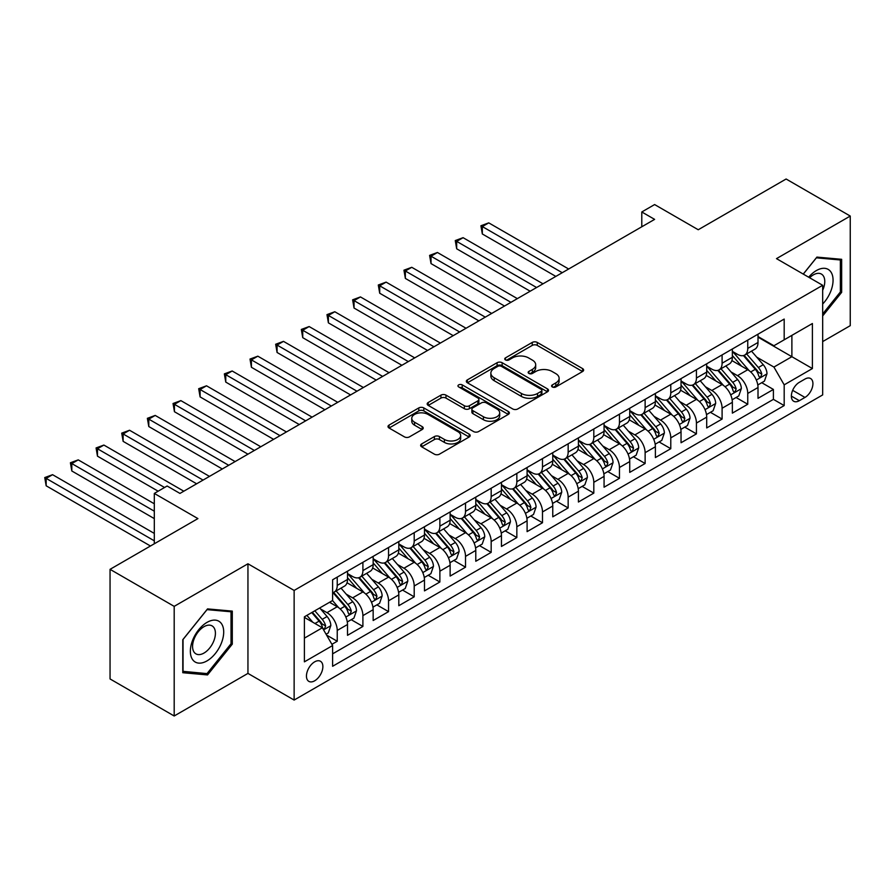 <?xml version="1.0" encoding="UTF-8"?>
<svg xmlns="http://www.w3.org/2000/svg" width="895" height="895" viewBox="0 0 895 895"><rect width="100%" height="100%" fill="white"/><g stroke="black" fill="none" stroke-linecap="round" stroke-linejoin="round"><path stroke-width="1.34" d="M552.316 386.953A2.495 1.443 0 0 0 555.84 386.953L582.6 371.503A3.558 2.058 0 0 0 583.641 370.06A3.558 2.058 0 0 0 582.6 368.606L537.269 342.427A3.558 2.058 0 0 0 532.234 342.427L505.474 357.877A2.495 1.443 0 0 0 504.746 358.895A2.495 1.443 0 0 0 505.474 359.913A2.495 1.443 0 0 0 508.998 359.913L512.466 357.911A11.4 6.578 0 0 1 528.576 357.911L532.357 360.092A11.4 6.578 0 0 1 535.691 364.746A11.4 6.578 0 0 1 532.357 369.4L528.9 371.403A2.495 1.443 0 0 0 528.162 372.421A2.495 1.443 0 0 0 528.9 373.439A2.495 1.443 0 0 0 532.424 373.439L535.881 371.436A11.4 6.578 0 0 1 552.002 371.436L555.784 373.618A11.4 6.578 0 0 1 559.118 378.272A11.4 6.578 0 0 1 555.784 382.926L552.316 384.917A2.495 1.443 0 0 0 551.588 385.935A2.495 1.443 0 0 0 552.316 386.953L552.316 384.917M314.66 680.804A11.613 6.701 120 0 0 322.245 670.568A11.613 6.701 120 0 0 320.466 661.271A11.613 6.701 120 0 0 314.66 661.841A11.613 6.701 120 0 0 307.075 672.078A11.613 6.701 120 0 0 308.853 681.375A11.613 6.701 120 0 0 314.66 680.804M421.679 443.92A3.558 2.058 0 0 0 420.628 445.374A3.558 2.058 0 0 0 421.679 446.829L434.388 454.168A3.558 2.058 0 0 0 439.434 454.168L469.148 437.006A3.558 2.058 0 0 0 470.188 435.552A3.558 2.058 0 0 0 469.148 434.097L423.816 407.93A3.558 2.058 0 0 0 418.782 407.93L389.056 425.091A3.558 2.058 0 0 0 388.016 426.546A3.558 2.058 0 0 0 389.056 428L404.428 436.861A3.558 2.058 0 0 0 409.462 436.861L422.183 429.522A3.558 2.058 0 0 0 423.223 428.067A3.558 2.058 0 0 0 422.183 426.613L414.564 422.216A9.532 5.504 0 0 1 411.767 418.323A9.532 5.504 0 0 1 417.652 413.244A9.532 5.504 0 0 1 428.034 414.441L457.882 431.67A9.532 5.504 0 0 1 460.668 435.552A9.532 5.504 0 0 1 454.783 440.642A9.532 5.504 0 0 1 444.401 439.445L439.434 436.57A3.558 2.058 0 0 0 434.388 436.57L421.679 443.92L421.679 446.829M822.673 341.588L850.25 325.668L850.25 216.053L786.112 179.011L698.234 229.746L654.614 204.563L641.782 211.97L654.614 219.376L179.962 493.425L167.13 486.007L154.309 493.425L154.309 543.78M174.189 606.362L174.189 715.989L247.949 673.398L247.949 563.783L174.189 606.362L110.051 569.332L197.918 518.597L154.309 493.425M247.949 563.783L294.131 590.443L822.673 285.292L822.673 394.919L294.131 700.058L294.131 590.443M850.25 216.053L776.491 258.633L822.673 285.292M512.712 408.948A3.558 2.058 0 0 0 517.746 408.948L547.471 391.797A3.558 2.058 0 0 0 548.512 390.343A3.558 2.058 0 0 0 547.471 388.889L502.14 362.71A3.558 2.058 0 0 0 497.105 362.71L467.38 379.872A3.558 2.058 0 0 0 466.34 381.326A3.558 2.058 0 0 0 467.38 382.78L512.712 408.948M459.694 387.501A2.495 1.443 0 0 1 462.223 387.848L462.223 384.884L508.304 411.499A3.558 2.058 0 0 1 509.356 412.953A3.558 2.058 0 0 1 508.304 414.396L478.59 431.558A3.558 2.058 0 0 1 473.556 431.558L428.224 405.39L428.224 402.481A3.558 2.058 0 0 0 427.183 403.936A3.558 2.058 0 0 0 428.224 405.39M428.224 402.481L440.944 395.131A3.558 2.058 0 0 1 445.978 395.131L464.36 405.748A3.558 2.058 0 0 0 469.394 405.748L477.84 400.882A3.558 2.058 0 0 0 478.881 399.427A3.558 2.058 0 0 0 477.84 397.973L458.699 386.92A2.495 1.443 0 0 1 457.96 385.902A2.495 1.443 0 0 1 459.504 384.57A2.495 1.443 0 0 1 462.223 384.884M174.189 715.989L110.051 678.947L110.051 569.332M331.911 644.322L337.236 641.256L326.597 635.103M320.533 608.947L326.977 612.661A14.51 8.379 60 0 1 337.236 630.438L347.506 624.52L347.506 635.327L362.9 626.444L351.22 619.698M346.197 594.135L352.63 597.849A14.51 8.379 60 0 1 362.9 615.626L373.159 609.696L373.159 620.515L388.553 611.632L376.884 604.886M371.85 579.322L378.294 583.037A14.51 8.379 60 0 1 388.553 600.813L398.812 594.884L398.812 605.702L414.206 596.82L402.537 590.073M397.503 564.51L403.947 568.224A14.51 8.379 60 0 1 414.206 586.001L424.476 580.072L424.476 590.89L439.87 581.996L428.19 575.261M423.167 549.698L429.6 553.412A14.51 8.379 60 0 1 439.87 571.189L450.129 565.26L450.129 576.078L465.523 567.184L453.854 560.449M448.82 534.886L455.264 538.6A14.51 8.379 60 0 1 465.523 556.377L475.782 550.447L475.782 561.266L491.176 552.372L479.507 545.637M474.473 520.062L480.917 523.788A14.51 8.379 60 0 1 491.176 541.564L501.446 535.635L501.446 546.453L516.84 537.559L505.16 530.824M500.137 505.25L506.57 508.975A14.51 8.379 60 0 1 516.84 526.752L527.099 520.823L527.099 531.641L542.493 522.747L530.824 516.012M525.79 490.438L532.234 494.163A14.51 8.379 60 0 1 542.493 511.94L552.763 506.011L552.763 516.829L568.157 507.935L556.477 501.2M551.443 475.625L557.887 479.351A14.51 8.379 60 0 1 568.157 497.128L578.416 491.198L578.416 502.017L593.81 493.123L582.13 486.388M577.107 460.813L583.551 464.539A14.51 8.379 60 0 1 593.81 482.315L604.069 476.386L604.069 487.204L619.463 478.31L607.794 471.575M602.76 446.001L609.204 449.726A14.51 8.379 60 0 1 619.463 467.503L629.733 461.574L629.733 472.381L645.127 463.498L633.447 456.763M628.413 431.189L634.857 434.914A14.51 8.379 60 0 1 645.127 452.68L655.386 446.762L655.386 457.569L670.78 448.686L659.1 441.951M654.077 416.376L660.521 420.102A14.51 8.379 60 0 1 670.78 437.868L681.039 431.949L681.039 442.756L696.433 433.874L684.764 427.128M679.73 401.564L686.174 405.278A14.51 8.379 60 0 1 696.433 423.055L706.703 417.137L706.703 427.944L722.097 419.061L710.417 412.315M705.394 386.752L711.827 390.466A14.51 8.379 60 0 1 722.097 408.243L732.356 402.325L732.356 413.132L747.75 404.249L747.75 393.431A14.51 8.379 -120 0 0 737.491 375.654L731.047 371.94M736.082 397.503L747.75 404.249M347.506 624.52A14.51 8.379 -120 0 0 337.236 606.743L329.539 602.29M373.159 609.696A14.51 8.379 -120 0 0 362.9 591.931L347.025 582.768M398.812 594.884A14.51 8.379 -120 0 0 388.553 577.118L372.689 567.956M424.476 580.072A14.51 8.379 -120 0 0 414.206 562.295L398.342 553.144M450.129 565.26A14.51 8.379 -120 0 0 439.87 547.483L423.995 538.331M475.782 550.447A14.51 8.379 -120 0 0 465.523 532.67L449.659 523.519M501.446 535.635A14.51 8.379 -120 0 0 491.176 517.858L475.312 508.696M527.099 520.823A14.51 8.379 -120 0 0 516.84 503.046L500.976 493.883M552.763 506.011A14.51 8.379 -120 0 0 542.493 488.234L526.629 479.071M578.416 491.198A14.51 8.379 -120 0 0 568.157 473.421L552.282 464.259M604.069 476.386A14.51 8.379 -120 0 0 593.81 458.609L577.946 449.447M629.733 461.574A14.51 8.379 -120 0 0 619.463 443.797L603.599 434.634M655.386 446.762A14.51 8.379 -120 0 0 645.127 428.985L629.252 419.822M681.039 431.949A14.51 8.379 -120 0 0 670.78 414.172L654.916 405.01M706.703 417.137A14.51 8.379 -120 0 0 696.433 399.36L680.569 390.198M732.356 402.325A14.51 8.379 -120 0 0 722.097 384.548L706.222 375.385M804.963 379.066L799.324 382.322A11.243 6.489 120 0 0 791.974 392.234A11.243 6.489 120 0 0 793.697 401.251A11.243 6.489 120 0 0 799.324 400.692L804.963 397.436A11.243 6.489 120 0 0 812.313 387.524A11.243 6.489 120 0 0 810.59 378.507A11.243 6.489 120 0 0 804.963 379.066M304.401 638.146L322.357 627.775L332.616 645.552L332.616 666.283L784.188 405.58L784.188 384.839L773.918 367.062L756.7 357.127M332.616 645.552L304.401 661.841L304.401 616.812L332.616 600.511L332.616 579.781L784.188 319.067L784.188 339.809L812.403 323.52L812.403 368.55L784.188 384.839M347.506 573.561L352.63 576.525A14.51 8.379 60 0 0 359.891 577.241L370.15 571.312A14.51 8.379 -120 0 0 373.159 564.667L373.159 556.377M373.159 558.748L378.294 561.702A14.51 8.379 60 0 0 385.544 562.429L395.814 556.5A14.51 8.379 -120 0 0 398.812 549.854L398.812 541.564M398.812 543.936L403.947 546.89A14.51 8.379 60 0 0 411.208 547.617L421.467 541.688A14.51 8.379 -120 0 0 424.476 535.042L424.476 526.752M424.476 529.124L429.6 532.077A14.51 8.379 60 0 0 436.861 532.805L447.12 526.875A14.51 8.379 -120 0 0 450.129 520.23L450.129 511.94M450.129 514.301L455.264 517.265A14.51 8.379 60 0 0 462.514 517.992L472.784 512.063A14.51 8.379 -120 0 0 475.782 505.418L475.782 497.128M475.782 499.488L480.917 502.453A14.51 8.379 60 0 0 488.178 503.169L498.437 497.251A14.51 8.379 -120 0 0 501.446 490.605L501.446 482.304M501.446 484.676L506.57 487.641A14.51 8.379 60 0 0 513.831 488.357L524.09 482.439A14.51 8.379 -120 0 0 527.099 475.793L527.099 467.492M527.099 469.864L532.234 472.828A14.51 8.379 60 0 0 539.484 473.544L549.754 467.626A14.51 8.379 -120 0 0 552.763 460.981L552.763 452.68M552.763 455.052L557.887 458.016A14.51 8.379 60 0 0 565.148 458.732L575.407 452.814A14.51 8.379 -120 0 0 578.416 446.169L578.416 437.868M578.416 440.239L583.551 443.204A14.51 8.379 60 0 0 590.801 443.92L601.071 438.002A14.51 8.379 -120 0 0 604.069 431.356L604.069 423.055M604.069 425.427L609.204 428.392A14.51 8.379 60 0 0 616.465 429.108L626.724 423.19A14.51 8.379 -120 0 0 629.733 416.544L629.733 408.243M629.733 410.615L634.857 413.579A14.51 8.379 60 0 0 642.118 414.295L652.377 408.377A14.51 8.379 -120 0 0 655.386 401.732L655.386 393.431M655.386 395.803L660.521 398.767A14.51 8.379 60 0 0 667.771 399.483L678.041 393.554A14.51 8.379 -120 0 0 681.039 386.92L681.039 378.619M681.039 380.99L686.174 383.955A14.51 8.379 60 0 0 693.435 384.671L703.694 378.742A14.51 8.379 -120 0 0 706.703 372.107L706.703 363.806M706.703 366.178L711.827 369.143A14.51 8.379 60 0 0 719.088 369.859L729.347 363.929A14.51 8.379 -120 0 0 732.356 357.284L732.356 348.994M332.616 653.842L773.403 399.36L773.403 389.437L758.009 398.32L758.009 387.513A14.51 8.379 -120 0 0 747.75 369.736L731.886 360.573M732.356 351.366L737.491 354.331A14.51 8.379 -120 0 0 744.741 355.046A14.51 8.379 -120 0 0 747.75 348.401L747.75 340.111M744.741 355.046L755.011 349.117A14.51 8.379 -120 0 0 758.009 342.472L758.009 334.182M337.236 577.107L337.236 585.408A14.51 8.379 60 0 1 334.238 592.054A14.51 8.379 60 0 1 332.616 592.635M334.238 592.054L344.497 586.124A14.51 8.379 -120 0 0 347.506 579.479L347.506 571.189M362.9 562.295L362.9 570.596A14.51 8.379 60 0 1 359.891 577.241M388.553 547.483L388.553 555.784A14.51 8.379 60 0 1 385.544 562.429M414.206 532.67L414.206 540.972A14.51 8.379 60 0 1 411.208 547.617M439.87 517.858L439.87 526.159A14.51 8.379 60 0 1 436.861 532.805M465.523 503.046L465.523 511.347A14.51 8.379 60 0 1 462.514 517.992M491.176 488.234L491.176 496.535A14.51 8.379 60 0 1 488.178 503.169M516.84 473.421L516.84 481.723A14.51 8.379 60 0 1 513.831 488.357M542.493 458.609L542.493 466.899A14.51 8.379 60 0 1 539.484 473.544M568.157 443.797L568.157 452.087A14.51 8.379 60 0 1 565.148 458.732M593.81 428.985L593.81 437.275A14.51 8.379 60 0 1 590.801 443.92M619.463 414.172L619.463 422.462A14.51 8.379 60 0 1 616.465 429.108M645.127 399.36L645.127 407.65A14.51 8.379 60 0 1 642.118 414.295M670.78 384.548L670.78 392.838A14.51 8.379 60 0 1 667.771 399.483M696.433 369.736L696.433 378.026A14.51 8.379 60 0 1 693.435 384.671M722.097 354.923L722.097 363.213A14.51 8.379 60 0 1 719.088 369.859M722.097 408.243L722.097 419.061M696.433 423.055L696.433 433.874M670.78 437.868L670.78 448.686M645.127 452.68L645.127 463.498M619.463 467.503L619.463 478.31M593.81 482.315L593.81 493.123M568.157 497.128L568.157 507.935M542.493 511.94L542.493 522.747M516.84 526.752L516.84 537.559M491.176 541.564L491.176 552.372M465.523 556.377L465.523 567.184M439.87 571.189L439.87 581.996M414.206 586.001L414.206 596.82M388.553 600.813L388.553 611.632M362.9 615.626L362.9 626.444M337.236 630.438L337.236 641.256M322.357 627.775L304.401 617.405M773.918 367.062L791.885 356.702L791.885 335.368L812.403 323.52M758.009 337.147L812.403 368.55M758.009 336.554L773.918 345.738L784.188 339.809M247.949 673.398L294.131 700.058M641.782 211.97L641.782 226.782M761.734 382.691L773.403 389.437M773.403 399.36L784.188 405.58M822.673 315.946L841.658 292.329L841.658 259.315L816.9 257.1L803.24 274.083M182.781 672.716L207.539 674.931L232.297 644.131L232.297 611.117L207.539 608.902L182.781 639.712L182.781 672.716M840.371 291.58L841.658 292.329M231.022 643.393L232.297 644.131M204.933 673.42L207.539 674.931M553.311 387.311L555.784 385.89A11.4 6.578 0 0 0 559.118 381.236L559.118 378.272M535.691 364.746L535.691 367.711A11.4 6.578 0 0 1 532.357 372.365L529.896 373.786M582.555 371.537L537.269 345.392A3.558 2.058 0 0 0 532.234 345.392L506.469 360.26M547.427 391.82L502.14 365.675A3.558 2.058 0 0 0 497.105 365.675L467.436 382.803M541.173 391.361A2.495 1.443 0 0 0 541.9 390.343A2.495 1.443 0 0 0 541.173 389.325L501.379 366.346A2.495 1.443 0 0 0 497.855 366.346L494.208 368.46A11.4 6.578 0 0 0 490.863 373.103A11.4 6.578 0 0 0 494.208 377.757L521.405 393.464A11.4 6.578 0 0 0 537.526 393.464L541.173 391.361L541.173 394.315A2.495 1.443 0 0 0 541.9 393.297L541.9 390.343M490.863 373.103L490.863 376.068A11.4 6.578 0 0 0 494.208 380.722L494.208 377.757M541.173 394.315L537.526 396.429A11.4 6.578 0 0 1 521.405 396.429L494.208 380.722M428.269 405.413L440.944 398.096L440.944 395.131M478.881 399.427L478.881 402.392A3.558 2.058 0 0 1 477.84 403.846L469.394 408.713A3.558 2.058 0 0 1 464.36 408.713L445.978 398.096A3.558 2.058 0 0 0 440.944 398.096M462.223 387.848L508.259 414.43M483.434 416.768A9.532 5.504 0 0 0 493.816 417.954A9.532 5.504 0 0 0 499.701 412.875A9.532 5.504 0 0 0 496.915 408.981L486.399 402.918A3.558 2.058 0 0 0 481.365 402.918L472.929 407.784A3.558 2.058 0 0 0 471.878 409.239A3.558 2.058 0 0 0 472.929 410.693L483.434 416.768L483.434 419.721A9.532 5.504 0 0 0 493.816 420.918A9.532 5.504 0 0 0 499.701 415.839L499.701 412.875M471.878 409.239L471.878 412.203A3.558 2.058 0 0 0 472.929 413.658L472.929 410.693M483.434 419.721L472.929 413.658M460.668 435.552L460.668 438.516A9.532 5.504 0 0 1 454.783 443.607A9.532 5.504 0 0 1 444.401 442.41L439.434 439.534A3.558 2.058 0 0 0 434.388 439.534L421.724 446.851M411.767 418.323L411.767 421.288A9.532 5.504 0 0 0 414.564 425.181L414.564 422.216M422.127 429.555L414.564 425.181M469.103 437.04L423.816 410.894A3.558 2.058 0 0 0 418.782 410.894L389.112 428.023M757.796 384.962L764.431 381.136L766.993 373.73A9.61 5.549 -120 0 0 763.245 364.701L751.52 351.131M749.171 370.675L735.276 354.577A27.756 16.02 -120 0 0 732.356 351.522M741.552 366.156L733.777 357.15A23.035 13.302 -120 0 0 732.356 355.606M568.661 269.003L488.748 222.866L482.327 226.569L482.327 233.975L555.84 276.41M743.432 355.572L755.29 369.299A9.61 5.549 60 0 1 758.725 375.922L759.419 377.063L760.716 376.873L761.802 374.144A9.61 5.549 -120 0 0 758.378 367.521L746.654 353.95M744.137 355.337L756.879 370.094A4.9 2.83 60 0 1 758.11 372.007L761.802 374.144M482.327 233.975L480.917 225.753L562.25 272.706M480.917 225.753L488.748 222.866M822.673 304.02A23.583 13.615 120 0 0 832.753 276.667A23.583 13.615 120 0 0 816.385 270.558A23.583 13.615 120 0 0 808.655 277.204M822.673 290.293A16.144 9.319 120 0 0 821.42 274.083A16.144 9.319 120 0 0 813.342 274.877A16.144 9.319 120 0 0 809.617 277.763M803.296 274.116L816.385 257.827L840.371 259.975L840.371 291.96L822.673 313.977M838.783 259.058L840.371 259.975M221.468 642.912A23.583 13.615 120 0 0 215.371 620.134A23.583 13.615 120 0 0 192.593 640.328A23.583 13.615 120 0 0 198.69 663.117A23.583 13.615 120 0 0 221.468 642.912M213.883 640.753A16.144 9.319 120 0 0 212.07 625.885A16.144 9.319 120 0 0 194.103 638.985A16.144 9.319 120 0 0 195.915 653.853A16.144 9.319 120 0 0 213.883 640.753M183.039 671.463L183.039 639.477L207.025 609.64L231.022 611.777L231.022 643.762L207.025 673.611L182.781 671.317M229.433 610.86L231.022 611.777M732.144 399.774L738.767 395.948L741.34 388.542A9.61 5.549 -120 0 0 737.592 379.514L725.867 365.943M723.518 385.488L709.612 369.389A27.756 16.02 -120 0 0 706.703 366.335M715.899 380.968L708.124 371.962A23.035 13.302 -120 0 0 706.703 370.418M543.008 283.816L463.084 237.678L456.674 241.381L456.674 248.788L530.176 291.222M717.779 370.385L729.638 384.112A9.61 5.549 60 0 1 733.061 390.735L733.766 391.876L735.063 391.686L736.149 388.956A9.61 5.549 -120 0 0 732.714 382.333L720.99 368.762M718.472 370.161L731.215 384.906A4.9 2.83 60 0 1 732.457 386.819L736.149 388.956M456.674 248.788L455.264 240.565L536.597 287.519M455.264 240.565L463.084 237.678M706.479 414.598L713.114 410.76L715.676 403.354A9.61 5.549 -120 0 0 711.939 394.326L700.214 380.755M697.865 400.3L683.959 384.201A27.756 16.02 -120 0 0 681.039 381.147M690.235 395.78L682.46 386.774A23.035 13.302 -120 0 0 681.039 385.23M517.355 298.628L437.431 252.491L431.021 256.194L431.021 263.6L504.523 306.034M692.126 385.197L703.985 398.924A9.61 5.549 60 0 1 707.408 405.547L708.113 406.688L709.411 406.498L710.485 403.768A9.61 5.549 -120 0 0 707.061 397.145L695.337 383.575M692.819 384.973L705.562 399.718A4.9 2.83 60 0 1 706.793 401.631L710.485 403.768M431.021 263.6L429.6 255.377L510.933 302.331M429.6 255.377L437.431 252.491M680.826 429.41L687.461 425.572L690.023 418.166A9.61 5.549 -120 0 0 686.275 409.138L674.55 395.568M672.201 415.112L658.306 399.013A27.756 16.02 -120 0 0 655.386 395.959M664.582 410.592L656.807 401.586A23.035 13.302 -120 0 0 655.386 400.043M491.691 313.44L411.767 267.303L405.357 271.006L405.357 278.412L478.87 320.846M666.462 400.009L678.321 413.736A9.61 5.549 60 0 1 681.755 420.359L682.449 421.5L683.746 421.31L684.832 418.58A9.61 5.549 -120 0 0 681.397 411.957L669.684 398.387M667.167 399.785L679.909 414.53A4.9 2.83 60 0 1 681.14 416.443L684.832 418.58M405.357 278.412L403.947 270.189L485.28 317.143M403.947 270.189L411.767 267.303M655.174 444.222L661.797 440.385L664.37 432.979A9.61 5.549 -120 0 0 660.622 423.95L648.897 410.38M646.548 429.924L632.642 413.826A27.756 16.02 -120 0 0 629.733 410.771M638.929 425.405L631.143 416.399A23.035 13.302 -120 0 0 629.733 414.855M466.038 328.252L386.114 282.115L379.704 285.818L379.704 293.224L453.206 335.659M640.809 414.821L652.668 428.548A9.61 5.549 60 0 1 656.091 435.171L656.796 436.312L658.093 436.122L659.179 433.393A9.61 5.549 -120 0 0 655.744 426.77L644.02 413.199M641.502 414.598L654.245 429.343A4.9 2.83 60 0 1 655.487 431.267L659.179 433.393M379.704 293.224L378.294 285.002L459.627 331.956M378.294 285.002L386.114 282.115M629.509 459.034L636.144 455.208L638.706 447.791A9.61 5.549 -120 0 0 634.958 438.763L623.244 425.192M620.895 444.737L606.989 428.638A27.756 16.02 -120 0 0 604.069 425.584M613.265 440.217L605.49 431.211A23.035 13.302 -120 0 0 604.069 429.667M440.385 343.065L360.461 296.927L354.04 300.63L354.04 308.037L427.553 350.471M615.156 429.634L627.015 443.361A9.61 5.549 60 0 1 630.438 449.984L631.132 451.125L632.441 450.946L633.515 448.205A9.61 5.549 -120 0 0 630.091 441.582L618.367 428.011M615.849 429.41L628.592 444.155A4.9 2.83 60 0 1 629.823 446.079L633.515 448.205M354.04 308.037L352.63 299.814L433.963 346.768M352.63 299.814L360.461 296.927M603.856 473.847L610.491 470.02L613.053 462.614A9.61 5.549 -120 0 0 609.305 453.586L597.58 440.004M595.231 459.549L581.336 443.45A27.756 16.02 -120 0 0 578.416 440.396M587.612 455.029L579.837 446.023A23.035 13.302 -120 0 0 578.416 444.479M414.721 357.877L334.797 311.74L328.387 315.443L328.387 322.849L401.889 365.283M589.492 444.446L601.35 458.173A9.61 5.549 60 0 1 604.785 464.796L605.479 465.937L606.776 465.758L607.862 463.017A9.61 5.549 -120 0 0 604.427 456.394L592.714 442.824M590.197 444.222L602.928 458.967A4.9 2.83 60 0 1 604.17 460.891L607.862 463.017M328.387 322.849L326.977 314.626L408.31 361.58M326.977 314.626L334.797 311.74M578.204 488.659L584.827 484.833L587.388 477.427A9.61 5.549 -120 0 0 583.652 468.398L571.927 454.817M569.578 474.361L555.672 458.262A27.756 16.02 -120 0 0 552.763 455.208M561.948 469.841L554.173 460.835A23.035 13.302 -120 0 0 552.763 459.292M389.068 372.689L309.144 326.552L302.734 330.255L302.734 337.661L376.236 380.106M563.839 459.258L575.698 472.985A9.61 5.549 60 0 1 579.121 479.608L579.826 480.749L581.124 480.57L582.197 477.829A9.61 5.549 -120 0 0 578.774 471.206L567.05 457.636M564.532 459.034L577.275 473.779A4.9 2.83 60 0 1 578.506 475.704L582.197 477.829M302.734 337.661L301.324 329.438L382.646 376.403M301.324 329.438L309.144 326.552M552.539 503.471L559.174 499.645L561.736 492.239A9.61 5.549 -120 0 0 557.988 483.21L546.274 469.629M543.925 489.173L530.019 473.075A27.756 16.02 -120 0 0 527.099 470.032M536.295 484.654L528.52 475.659A23.035 13.302 -120 0 0 527.099 474.104M363.404 387.513L283.491 341.364L277.07 345.067L277.07 352.473L350.583 394.919M538.186 474.07L550.033 487.797A9.61 5.549 60 0 1 553.468 494.42L554.162 495.561L555.471 495.382L556.545 492.642A9.61 5.549 -120 0 0 553.121 486.019L541.397 472.448M538.88 473.847L551.622 488.592A4.9 2.83 60 0 1 552.853 490.516L556.545 492.642M277.07 352.473L275.66 344.251L356.993 391.216M275.66 344.251L283.491 341.364M526.886 518.283L533.51 514.457L536.083 507.051A9.61 5.549 -120 0 0 532.335 498.023L520.61 484.452M518.261 503.986L504.366 487.887A27.756 16.02 -120 0 0 501.446 484.844M510.642 499.466L502.867 490.471A23.035 13.302 -120 0 0 501.446 488.916M337.751 402.325L257.827 356.176L251.417 359.88L251.417 367.286L324.919 409.731M512.522 488.883L524.38 502.61A9.61 5.549 60 0 1 527.815 509.233L528.509 510.374L529.806 510.195L530.892 507.454A9.61 5.549 -120 0 0 527.457 500.831L515.733 487.26M513.227 488.659L525.958 503.415A4.9 2.83 60 0 1 527.2 505.328L530.892 507.454M251.417 367.286L250.007 359.063L331.34 406.028M250.007 359.063L257.827 356.176M501.234 533.096L507.857 529.269L510.418 521.863A9.61 5.549 -120 0 0 506.682 512.835L494.957 499.265M492.608 518.798L478.702 502.699A27.756 16.02 -120 0 0 475.782 499.656M484.978 514.278L477.203 505.283A23.035 13.302 -120 0 0 475.782 503.728M312.098 417.137L232.174 370.989L225.764 374.692L225.764 382.098L299.266 424.543M486.869 503.695L498.728 517.422A9.61 5.549 60 0 1 502.151 524.045L502.856 525.186L504.153 525.007L505.227 522.266A9.61 5.549 -120 0 0 501.804 515.643L490.08 502.073M487.562 503.471L500.305 518.227A4.9 2.83 60 0 1 501.536 520.14L505.227 522.266M225.764 382.098L224.354 373.875L305.676 420.84M224.354 373.875L232.174 370.989M475.569 547.908L482.204 544.082L484.766 536.676A9.61 5.549 -120 0 0 481.018 527.647L469.293 514.077M466.955 533.61L453.049 517.511A27.756 16.02 -120 0 0 450.129 514.468M459.325 529.09L451.55 520.096A23.035 13.302 -120 0 0 450.129 518.541M286.434 431.949L206.521 385.801L200.1 389.504L200.1 396.91L273.613 439.356M461.216 518.507L473.063 532.234A9.61 5.549 60 0 1 476.498 538.857L477.192 539.998L478.489 539.819L479.575 537.078A9.61 5.549 -120 0 0 476.151 530.455L464.427 516.885M461.909 518.283L474.652 533.04A4.9 2.83 60 0 1 475.883 534.953L479.575 537.078M200.1 396.91L198.69 388.698L280.023 435.652M198.69 388.698L206.521 385.801M449.916 562.72L456.539 558.894L459.113 551.488A9.61 5.549 -120 0 0 455.365 542.459L443.64 528.889M441.291 548.422L427.385 532.335A27.756 16.02 -120 0 0 424.476 529.281M433.672 543.914L425.897 534.908A23.035 13.302 -120 0 0 424.476 533.353M260.781 446.762L180.857 400.613L174.447 404.316L174.447 411.722L247.949 454.168M435.552 533.319L447.41 547.046A9.61 5.549 60 0 1 450.834 553.669L451.539 554.81L452.836 554.631L453.922 551.902A9.61 5.549 -120 0 0 450.487 545.268L438.763 531.697M436.245 533.096L448.988 547.852A4.9 2.83 60 0 1 450.23 549.765L453.922 551.902M174.447 411.722L173.037 403.511L254.37 450.465M173.037 403.511L180.857 400.613M424.252 577.532L430.887 573.706L433.448 566.3A9.61 5.549 -120 0 0 429.712 557.272L417.987 543.701M415.638 563.235L401.732 547.147A27.756 16.02 -120 0 0 398.812 544.093M408.008 558.726L400.233 549.72A23.035 13.302 -120 0 0 398.812 548.165M235.128 461.574L155.204 415.425L148.794 419.128L148.794 426.546L222.296 468.98M409.899 548.132L421.758 561.859A9.61 5.549 60 0 1 425.181 568.482L425.886 569.623L427.183 569.444L428.257 566.714A9.61 5.549 -120 0 0 424.834 560.08L413.11 546.509M410.592 547.908L423.335 562.664A4.9 2.83 60 0 1 424.566 564.577L428.257 566.714M148.794 426.546L147.373 418.323L228.706 465.277M147.373 418.323L155.204 415.425M398.599 592.345L405.234 588.518L407.796 581.112A9.61 5.549 -120 0 0 404.048 572.084L392.323 558.514M389.974 578.047L376.079 561.959A27.756 16.02 -120 0 0 373.159 558.905M382.355 573.538L374.58 564.532A23.035 13.302 -120 0 0 373.159 562.989M209.464 476.386L129.551 430.249L123.13 433.952L123.13 441.358L196.643 483.792M384.235 562.944L396.093 576.671A9.61 5.549 60 0 1 399.528 583.305L400.222 584.435L401.519 584.256L402.605 581.526A9.61 5.549 -120 0 0 399.181 574.903L387.457 561.322M384.939 562.72L397.682 577.476A4.9 2.83 60 0 1 398.913 579.389L402.605 581.526M123.13 441.358L121.72 433.135L203.053 480.089M121.72 433.135L129.551 430.249M372.946 607.157L379.569 603.331L382.143 595.925A9.61 5.549 -120 0 0 378.395 586.896L366.67 573.326M364.321 592.859L350.415 576.772A27.756 16.02 -120 0 0 347.506 573.717M356.702 588.351L348.927 579.345A23.035 13.302 -120 0 0 347.506 577.801M183.811 491.198L103.887 445.061L97.477 448.764L97.477 456.17L158.158 491.198M358.582 577.756L370.44 591.494A9.61 5.549 60 0 1 373.864 598.117L374.569 599.247L375.866 599.068L376.952 596.338A9.61 5.549 -120 0 0 373.517 589.715L361.793 576.134M359.275 577.532L372.018 592.289A4.9 2.83 60 0 1 373.26 594.202L376.952 596.338M97.477 456.17L96.067 447.947L164.568 487.495M96.067 447.947L103.887 445.061M347.282 621.969L353.917 618.143L356.478 610.737A9.61 5.549 -120 0 0 352.742 601.708L341.017 588.138M338.668 607.671L332.526 600.567M331.038 603.163L330.042 602.011M154.309 503.784L78.234 459.873L71.813 463.576L71.813 470.983L154.309 518.608M332.929 592.568L344.788 606.307A9.61 5.549 60 0 1 348.211 612.93L348.916 614.071L350.214 613.88L351.287 611.151A9.61 5.549 -120 0 0 347.864 604.528L336.14 590.946M333.622 592.345L346.365 607.101A4.9 2.83 60 0 1 347.596 609.014L351.287 611.151M71.813 470.983L70.403 462.76L154.309 511.19M70.403 462.76L78.234 459.873M326.082 634.219L328.264 632.955L330.826 625.549A9.61 5.549 -120 0 0 327.078 616.521L319.694 607.974M312.814 622.26L306.873 615.38M305.385 617.975L304.401 616.834M154.309 533.42L52.57 474.686L46.16 478.389L46.16 485.795L150.461 546.006M311.751 612.572L319.123 621.119A9.61 5.549 60 0 1 322.558 627.742L323.252 628.883L324.549 628.693L325.635 625.963A9.61 5.549 -120 0 0 322.2 619.34L314.827 610.793M312.344 612.225L320.712 621.913A4.9 2.83 60 0 1 321.943 623.826L325.635 625.963M46.16 485.795L44.75 477.572L154.309 540.826M44.75 477.572L52.57 474.686M326.977 612.661L337.236 606.743M352.63 597.849L362.9 591.931M378.294 583.037L388.553 577.118M403.947 568.224L414.206 562.295M429.6 553.412L439.87 547.483M455.264 538.6L465.523 532.67M480.917 523.788L491.176 517.858M506.57 508.975L516.84 503.046M532.234 494.163L542.493 488.234M557.887 479.351L568.157 473.421M583.551 464.539L593.81 458.609M609.204 449.726L619.463 443.797M634.857 434.914L645.127 428.985M660.521 420.102L670.78 414.172M686.174 405.278L696.433 399.36M711.827 390.466L722.097 384.548M737.491 375.654L747.75 369.736M747.75 348.401L758.009 342.472M337.236 585.408L347.506 579.479M362.9 570.596L373.159 564.667M388.553 555.784L398.812 549.854M414.206 540.972L424.476 535.042M439.87 526.159L450.129 520.23M465.523 511.347L475.782 505.418M491.176 496.535L501.446 490.605M516.84 481.723L527.099 475.793M542.493 466.899L552.763 460.981M568.157 452.087L578.416 446.169M593.81 437.275L604.069 431.356M619.463 422.462L629.733 416.544M645.127 407.65L655.386 401.732M670.78 392.838L681.039 386.92M696.433 378.026L706.703 372.107M722.097 363.213L732.356 357.284M747.75 393.431L758.009 387.513M792.657 390.332L804.963 397.436M791.37 396.105L799.324 400.692M555.784 385.89L555.784 382.926M528.9 373.439L528.9 371.403M532.357 372.365L532.357 369.4M505.474 359.913L505.474 357.877M532.234 345.392L532.234 342.427M537.269 345.392L537.269 342.427M582.6 371.503L582.6 368.606M467.38 382.78L467.38 379.872M497.105 365.675L497.105 362.71M502.14 365.675L502.14 362.71M547.471 391.797L547.471 388.889M521.405 396.429L521.405 393.464M537.526 396.429L537.526 393.464M445.978 398.096L445.978 395.131M464.36 408.713L464.36 405.748M469.394 408.713L469.394 405.748M477.84 403.846L477.84 400.882M508.304 414.396L508.304 411.499M434.388 439.534L434.388 436.57M439.434 439.534L439.434 436.57M444.401 442.41L444.401 439.445M422.183 429.522L422.183 426.613M389.056 428L389.056 425.091M418.782 410.894L418.782 407.93M423.816 410.894L423.816 407.93M469.148 437.006L469.148 434.097M756.331 380.039L766.925 373.92M735.276 354.577L736.596 353.816M758.378 367.521L763.245 364.701M750.704 371.94L755.29 369.299M730.678 394.852L741.273 388.732M709.612 369.389L710.943 368.628M732.714 382.333L737.592 379.514M725.051 386.752L729.638 384.112M705.014 409.664L715.62 403.544M683.959 384.201L685.279 383.44M707.061 397.145L711.939 394.326M699.398 401.564L703.985 398.924M679.361 424.476L689.956 418.357M658.306 399.013L659.626 398.253M681.397 411.957L686.275 409.138M673.734 416.376L678.321 413.736M653.708 439.288L664.303 433.169M632.642 413.826L633.962 413.065M655.744 426.77L660.622 423.95M648.081 431.2L652.668 428.548M628.044 454.101L638.65 447.981M606.989 428.638L608.309 427.877M630.091 441.582L634.958 438.763M622.428 446.012L627.015 443.361M602.391 468.913L612.985 462.793M581.336 443.45L582.656 442.689M604.427 456.394L609.305 453.586M596.764 460.824L601.35 458.173M576.738 483.725L587.333 477.606M555.672 458.262L556.992 457.502M578.774 471.206L583.652 468.398M571.111 475.637L575.698 472.985M551.074 498.537L561.668 492.418M530.019 473.075L531.339 472.314M553.121 486.019L557.988 483.21M545.458 490.449L550.033 487.797M525.421 513.35L536.015 507.23M504.366 487.887L505.686 487.126M527.457 500.831L532.335 498.023M519.794 505.261L524.38 502.61M499.757 528.162L510.363 522.042M478.702 502.699L480.022 501.938M501.804 515.643L506.682 512.835M494.141 520.073L498.728 517.422M474.104 542.974L484.698 536.855M453.049 517.511L454.369 516.751M476.151 530.455L481.018 527.647M468.477 534.886L473.063 532.234M448.451 557.786L459.045 551.667M427.385 532.335L428.716 531.563M450.487 545.268L455.365 542.459M442.824 549.698L447.41 547.046M422.787 572.599L433.393 566.49M401.732 547.147L403.052 546.375M424.834 560.08L429.712 557.272M417.171 564.51L421.758 561.859M397.134 587.422L407.728 581.303M376.079 561.959L377.399 561.187M399.181 574.903L404.048 572.084M391.507 579.322L396.093 576.671M371.481 602.234L382.075 596.115M350.415 576.772L351.746 576M373.517 589.715L378.395 586.896M365.854 594.135L370.44 591.494M345.817 617.047L356.423 610.927M347.864 604.528L352.742 601.708M340.201 608.947L344.788 606.307M323.576 629.879L330.758 625.739M322.2 619.34L327.078 616.521M314.973 623.513L319.123 621.119"/></g></svg>
